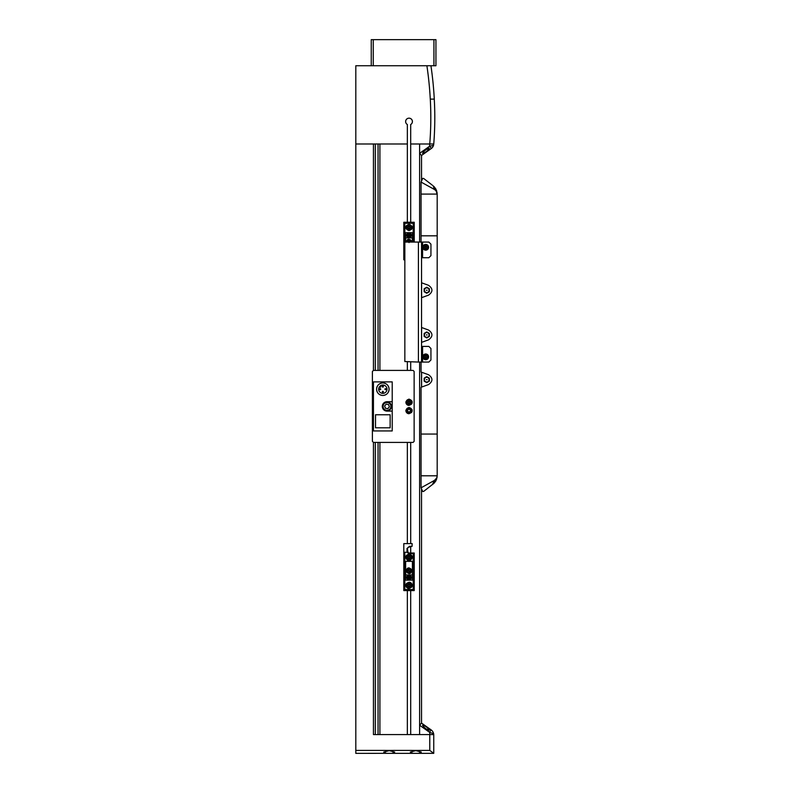 <?xml version="1.0" encoding="UTF-8"?>
<svg xmlns="http://www.w3.org/2000/svg" width="793" height="793" viewBox="0 0 793 793"><rect width="100%" height="100%" fill="white"/><g stroke="black" fill="none" stroke-linecap="round" stroke-linejoin="round"><path stroke-width="1.19" d="M427.804 488.191C423.809 491.293 423.809 491.293 427.804 488.191C423.809 491.293 423.809 491.293 427.804 488.191C423.799 491.293 423.799 491.293 427.804 488.191L426.049 489.549M437.102 477.158L435.882 480.845L434.118 483.185L423.601 491.452L422.659 491.452L421.063 487.804L434.505 480.37L436.755 477.892L437.191 475.8L436.576 479.319M434.505 480.37L432.314 484.701M421.063 487.804L421.063 475.8L437.191 475.8L421.063 475.79L421.063 434.058L437.191 434.058L437.191 475.79M435.882 480.845L433.147 484.047M421.063 242.073L421.063 235.828L437.191 235.828L437.191 434.049L421.063 434.049L421.063 387.271L428.547 384.555C433.037 381.284 433.037 378.013 428.547 374.742L421.063 372.026L421.063 362.064M421.608 342.368L421.608 327.509M421.608 297.653L421.608 282.804M421.608 387.073L421.608 372.224M428.547 339.84L421.539 342.388L421.539 327.489L428.547 330.037C433.037 333.308 433.037 336.569 428.547 339.84M421.539 282.774L428.547 285.321C433.037 288.593 433.037 291.864 428.547 295.135L421.539 297.682L421.539 282.774M427.021 247.287A1.308 1.308 0 0 1 426.842 247.941M424.582 247.941A1.308 1.308 0 0 1 424.414 247.287M421.063 182.073L434.505 189.517L436.031 190.786L437.191 194.077L437.191 235.818L421.063 235.818L421.063 182.073L422.659 178.425L423.601 178.425L432.314 185.175M429.37 333.437L429.37 336.44L426.763 337.947L424.146 336.44L424.146 333.437L426.763 331.93L429.37 333.437M429.37 288.721L429.37 291.735L426.763 293.241L424.146 291.735L424.146 288.721L426.763 287.215L429.37 288.721M429.37 378.142L429.37 381.155L426.763 382.662L424.146 381.155L424.146 378.142L426.763 376.635L429.37 378.142M425.712 355.542L425.712 358.158A1.308 1.308 0 0 0 425.752 358.158M437.191 194.087L421.063 194.087L437.191 194.077L436.576 190.558M426.763 332.594A2.349 2.349 0 0 0 424.414 334.933A2.349 2.349 0 0 0 426.763 337.283A2.349 2.349 0 0 0 429.102 334.933A2.349 2.349 0 0 0 426.763 332.594M426.763 287.879A2.349 2.349 0 0 0 424.414 290.228A2.349 2.349 0 0 0 426.763 292.577A2.349 2.349 0 0 0 429.102 290.228A2.349 2.349 0 0 0 426.763 287.879M426.763 377.299A2.349 2.349 0 0 0 424.414 379.649A2.349 2.349 0 0 0 426.763 381.998A2.349 2.349 0 0 0 429.102 379.649A2.349 2.349 0 0 0 426.763 377.299M427.179 334.933L426.347 334.933M427.179 290.228L426.347 290.228L427.179 290.228M427.179 379.649L426.347 379.649M437.102 192.719L435.882 189.031L434.118 186.692L433.156 185.83L434.505 189.507M435.882 189.031L433.147 185.83M427.804 181.686C423.809 178.584 423.809 178.584 427.804 181.686C423.809 178.584 423.809 178.584 427.804 181.686C423.809 178.584 423.809 178.584 427.804 181.686C423.809 178.584 423.809 178.584 427.804 181.686M421.539 143.989L419.606 143.989L419.606 153.327L429.558 146.269L432.899 145.525L433.741 144.128A331.424 331.424 0 0 0 433.751 143.989L429.747 143.989L433.751 143.989A331.424 331.424 0 0 0 434.277 99.125L430.282 99.125A327.44 327.44 0 0 1 429.747 143.989L410.685 143.989L410.695 222.248L410.685 124.511A3.39 3.39 0 0 0 409.019 118.177A3.39 3.39 0 0 0 407.354 124.511L407.354 222.248L407.354 143.989L379.906 143.989L379.906 370.41M429.558 146.269A327.44 327.44 0 0 0 429.747 143.989L419.606 143.989L419.606 242.073L419.606 143.989L410.685 143.989L410.695 124.511A3.39 3.39 0 0 0 409.019 118.167A3.39 3.39 0 0 0 407.354 124.511L407.354 143.989L355.809 143.989L355.809 65.74L373.255 65.74L373.255 39.65L371.253 39.65L371.253 65.74M379.906 442.415L379.906 734.566L373.444 734.566L373.444 442.415L413.094 442.415L414.134 441.364L414.134 371.461L413.094 370.41L373.444 370.41L373.444 143.989L355.809 143.989L355.809 734.566L355.809 143.989M373.087 143.989L380.263 143.989M426.892 65.74A351.547 351.547 0 0 1 430.272 99.125L430.282 99.125M410.695 362.064L410.695 370.41L410.685 362.064M410.695 442.415L410.695 543.621L410.685 442.415M410.695 546.754L410.695 553.008L410.685 546.754M410.685 731.622A3.39 3.39 0 0 1 410.695 731.622L410.685 590.577L410.695 734.566L419.606 734.566L419.606 362.064L419.606 734.566L421.539 734.566M386.26 753.33L355.809 753.35L355.809 750.416L429.766 750.416L433.751 753.35L433.751 734.566A6.265 6.265 0 0 0 431.124 729.897L421.539 723.087L421.539 488.904L421.539 723.087L419.616 725.228L419.616 734.566L429.766 734.566L373.444 734.566M421.539 387.103L421.539 372.195M419.606 153.327L421.539 155.468L421.539 180.973L421.539 155.468L431.501 148.38L429.469 146.328M379.906 734.566L407.354 734.566L407.354 590.577L407.354 731.622M407.354 543.621L407.354 442.415L407.354 543.621M407.354 370.41L407.354 362.064L407.354 370.41M433.751 734.566L429.766 734.566L433.751 734.566L433.077 733.466L429.756 732.454A350.774 350.774 0 0 1 429.766 734.566L429.766 750.416M355.809 750.416L355.809 734.566M418.793 753.32L421.281 752.091L418.625 753.35L386.379 753.35L383.723 752.091L389.194 750.624L394.676 752.091L392.02 753.35M412.866 753.33L410.328 752.091L415.8 750.624L421.281 752.091M392.188 753.32L394.676 752.091M433.751 753.35L418.625 753.35M433.93 39.65L433.93 65.74L435.942 65.74L435.942 39.65L373.255 39.65M433.93 65.74L373.255 65.74M430.936 65.74A355.532 355.532 0 0 1 434.277 99.125M431.749 730.393L429.409 728.668M429.756 732.454L419.616 725.228M422.838 725.06L422.838 725.06C425.782 726.21 427.942 727.895 429.32 730.115C426.961 729.857 424.701 728.252 422.53 725.298L422.838 725.06M427.427 729.352L428.478 729.352L428.795 730.323M422.838 153.495L422.53 153.257C424.701 150.313 426.961 148.707 429.31 148.45C427.942 150.67 425.782 152.345 422.838 153.495L422.838 153.495M433.741 144.128A6.265 6.265 0 0 1 431.124 148.668M432.839 146.834L431.987 147.924L432.839 146.834M432.423 147.429L431.501 148.38L432.423 147.429M433.057 146.447L432.78 146.943L433.057 146.447M428.478 149.213L426.753 149.213L428.478 149.213L428.795 148.241M407.999 552.334A2.092 2.092 0 0 0 409.545 553.008L414.233 553.008L414.233 554.575L413.193 554.575L413.193 553.534L409.545 553.534A2.607 2.607 0 0 1 407.295 552.245L404.846 552.245L404.846 554.059L403.806 554.059L403.806 543.621L412.152 543.621L412.082 546.298L409.545 546.298L406.958 548.528L407.295 552.245L407.999 552.334L407.453 548.835L408.068 547.368L412.082 546.298M403.806 554.059L403.806 590.577L414.233 590.577L414.233 554.575M413.193 554.575L413.193 589.536L404.846 589.536L404.846 588.485L403.806 588.485M414.233 588.485L413.193 588.485M404.846 588.485L404.846 554.059M409.019 582.231C413.064 584.312 413.064 586.404 409.019 588.485C404.985 586.404 404.985 584.312 409.019 582.231A3.132 3.132 0 0 1 411.478 587.306M409.019 554.059C413.064 556.141 413.064 558.232 409.019 560.314C404.985 558.232 404.985 556.141 409.019 554.059A3.132 3.132 0 0 1 411.478 559.124M409.019 588.485A3.132 3.132 0 0 1 406.561 583.42M407.354 561.365L407.354 560.314L409.019 560.314A3.132 3.132 0 0 1 406.561 555.249M405.629 574.925L405.629 561.365L412.41 561.365L412.41 580.139L405.629 580.139L405.629 574.925L412.41 574.925M409.019 567.877C412.727 569.79 412.727 571.703 409.019 573.617C405.322 571.703 405.322 569.79 409.019 567.877A2.865 2.865 0 0 0 407.096 568.631M410.695 561.365L410.695 560.314L409.019 560.314M410.952 572.873A2.865 2.865 0 0 1 409.019 573.617M411.894 585.363A2.865 2.865 0 0 0 409.019 582.488A2.865 2.865 0 0 0 406.155 585.363A2.865 2.865 0 0 0 409.019 588.228A2.865 2.865 0 0 0 411.894 585.363A2.865 2.865 0 0 0 409.019 582.488A2.865 2.865 0 0 0 406.155 585.363A2.865 2.865 0 0 0 409.019 588.228A2.865 2.865 0 0 0 411.894 585.363M411.894 557.192A2.865 2.865 0 0 0 409.019 554.317A2.865 2.865 0 0 0 406.155 557.192A2.865 2.865 0 0 0 409.019 560.056A2.865 2.865 0 0 0 411.894 557.192A2.865 2.865 0 0 0 409.019 554.317A2.865 2.865 0 0 0 406.155 557.192A2.865 2.865 0 0 0 409.019 560.056A2.865 2.865 0 0 0 411.894 557.192M409.773 586.661L408.266 586.661L407.513 585.363L408.266 584.054L409.773 584.054L410.526 585.363L409.773 586.661M409.773 558.49L408.266 558.49L407.513 557.192L408.266 555.883L409.773 555.883L410.526 557.192L409.773 558.49M409.019 568.145A2.607 2.607 0 0 1 411.626 570.752A2.607 2.607 0 0 1 409.019 573.359A2.607 2.607 0 0 1 406.412 570.752A2.607 2.607 0 0 1 409.019 568.145M407.215 570.504A1.824 1.824 0 0 1 409.019 568.928C411.379 570.147 411.379 571.356 409.019 572.576C406.67 571.356 406.67 570.147 409.019 568.928A1.824 1.824 0 0 1 410.843 570.861M410.833 571A1.824 1.824 0 0 1 409.019 572.576A1.824 1.824 0 0 1 407.196 570.643M409.019 572.318A1.566 1.566 0 0 1 407.453 570.752A1.566 1.566 0 0 1 409.019 569.186A1.566 1.566 0 0 1 410.586 570.752A1.566 1.566 0 0 1 409.019 572.318L410.546 570.375M409.019 569.186L407.503 571.119M409.019 570.226L409.019 571.277L409.019 570.226M409.019 579.881A2.349 2.349 0 0 1 406.67 577.532A2.349 2.349 0 0 1 409.019 575.183A2.349 2.349 0 0 1 411.369 577.532A2.349 2.349 0 0 1 409.019 579.881A2.349 2.349 0 0 1 406.67 577.532A2.349 2.349 0 0 1 409.019 575.183A2.349 2.349 0 0 1 411.369 577.532A2.349 2.349 0 0 1 409.019 579.881M409.624 578.573L408.415 578.573L407.82 577.532L408.415 576.491L409.624 576.491L410.229 577.532L409.624 578.573M409.644 576.531L408.415 576.491M404.846 259.817L403.806 259.817L403.806 258.25L404.846 258.25M414.233 242.073L414.233 222.248L403.806 222.248L403.806 258.25M404.846 242.599L405.372 242.073L418.417 242.073L418.417 362.064L404.846 361.549L404.846 223.289L413.193 223.289L413.193 224.34L414.233 224.34M403.806 224.34L404.846 224.34M413.193 224.34L413.193 242.073M409.019 230.594C404.985 228.513 404.985 226.421 409.019 224.34C413.064 226.421 413.064 228.513 409.019 230.594M406.194 228.82A3.132 3.132 0 0 1 406.561 225.519M411.845 226.114A3.132 3.132 0 0 1 411.478 229.405M412.41 242.073L412.41 232.686L405.629 232.686L405.629 242.073M412.41 237.9L405.629 237.9M406.155 242.073L409.019 239.208L411.894 242.073M411.894 227.462A2.865 2.865 0 0 0 409.019 224.597A2.865 2.865 0 0 0 406.155 227.462A2.865 2.865 0 0 0 409.019 230.337A2.865 2.865 0 0 0 411.894 227.462M407.096 239.952A2.865 2.865 0 0 1 409.019 239.208M409.773 228.771L408.266 228.771L407.513 227.462L408.266 226.164L409.773 226.164L410.526 227.462L409.773 228.771M406.412 242.073A2.607 2.607 0 0 1 409.019 239.466A2.607 2.607 0 0 1 411.626 242.073M407.196 241.964A1.824 1.824 0 0 0 407.196 242.073L409.019 240.249L410.843 242.073A1.824 1.824 0 0 0 409.019 240.249A1.824 1.824 0 0 0 407.215 241.825M409.019 240.507L407.453 242.073A1.566 1.566 0 0 1 409.019 240.507A1.566 1.566 0 0 1 410.586 242.073L410.546 241.706M409.019 242.599L409.019 241.548M406.69 235.58A2.349 2.349 0 0 1 408.732 232.964A2.349 2.349 0 0 1 411.349 235.006A2.349 2.349 0 0 1 409.307 237.622A2.349 2.349 0 0 1 406.69 235.58M408.058 236.017L407.909 234.827L408.871 234.094L409.981 234.569L410.13 235.759L409.168 236.483L408.058 236.017M383.594 403.578A4.431 4.431 0 0 1 389.839 403.003A4.431 4.431 0 0 1 390.414 409.247A4.431 4.431 0 0 1 384.179 409.822A4.431 4.431 0 0 1 383.594 403.578M384.625 406.006L386.171 404.152L388.54 404.559L389.383 406.819L387.846 408.673L385.467 408.266L384.625 406.006M387.073 410.843C392.793 411.032 392.654 401.615 386.934 401.982M380.273 385.904A4.173 4.173 0 0 1 387.004 389.194A4.173 4.173 0 0 1 382.831 393.368A4.173 4.173 0 0 1 380.273 385.904L380.987 386.617L380.253 387.351L379.53 386.637M379.669 383.792A6.265 6.265 0 0 0 376.566 389.194C376.943 393.001 379.024 395.083 382.831 395.459C386.637 395.083 388.719 393.001 389.095 389.194C388.719 385.398 386.637 383.306 382.831 382.94C379.024 383.306 376.943 385.398 376.566 389.194A6.265 6.265 0 0 0 377.131 391.782M377.151 391.821A6.265 6.265 0 0 0 385.626 394.795M385.993 394.597A6.265 6.265 0 0 0 382.831 382.94A6.265 6.265 0 0 0 380.035 383.594M387.004 401.714L392.218 401.714L392.218 381.889L373.444 381.889L373.444 430.936L392.218 430.936L392.218 411.111L387.004 411.111A4.699 4.699 0 0 1 382.305 406.412A4.699 4.699 0 0 1 387.004 401.714M375.525 427.804L375.525 414.759L390.136 414.759L390.136 427.804L375.525 427.804M382.305 386.587A0.525 0.525 0 0 0 382.831 387.113A0.525 0.525 0 0 0 383.356 386.587A0.525 0.525 0 0 0 382.831 386.062A0.525 0.525 0 0 0 382.305 386.587A0.525 0.525 0 0 0 382.831 387.113L382.831 387.113A0.525 0.525 0 0 0 383.356 386.587A0.525 0.525 0 0 0 382.831 386.062A0.525 0.525 0 0 0 382.305 386.587M380.224 389.72A0.525 0.525 0 0 0 380.749 389.194A0.525 0.525 0 0 0 380.224 388.679A0.525 0.525 0 0 0 379.698 389.194A0.525 0.525 0 0 0 380.224 389.72A2.607 2.607 0 0 1 380.273 389.194A2.607 2.607 0 0 0 380.224 389.72A0.525 0.525 0 0 0 380.749 389.194A0.525 0.525 0 0 0 380.224 388.679A0.525 0.525 0 0 0 379.698 389.194A0.525 0.525 0 0 0 380.224 389.72M383.356 391.801A0.525 0.525 0 0 0 382.831 391.286A0.525 0.525 0 0 0 382.305 391.801A0.525 0.525 0 0 0 382.831 392.327A0.525 0.525 0 0 0 383.356 391.801A0.525 0.525 0 0 0 382.831 391.286A0.525 0.525 0 0 0 382.305 391.801A0.525 0.525 0 0 0 382.831 392.327L382.831 392.327A0.525 0.525 0 0 0 383.356 391.801M385.438 388.679A0.525 0.525 0 0 0 384.922 389.194A0.525 0.525 0 0 0 385.438 389.72A0.525 0.525 0 0 0 385.963 389.194A0.525 0.525 0 0 0 385.438 388.679A0.525 0.525 0 0 0 384.922 389.194A0.525 0.525 0 0 0 385.438 389.72A2.607 2.607 0 0 0 385.388 389.194A2.607 2.607 0 0 1 385.438 389.72A0.525 0.525 0 0 0 385.963 389.194A0.525 0.525 0 0 0 385.438 388.679M392.218 401.714L392.218 411.111M373.444 442.415L372.393 441.364L372.393 371.461L373.444 370.41M409.019 405.372C404.985 403.28 404.985 401.199 409.019 399.107C413.064 401.199 413.064 403.28 409.019 405.372A3.132 3.132 0 0 1 405.917 401.823M409.019 413.718C404.985 411.626 404.985 409.545 409.019 407.453C413.064 409.545 413.064 411.626 409.019 413.718A3.132 3.132 0 0 1 405.917 410.179M411.478 404.182A3.132 3.132 0 0 0 411.845 400.891M411.478 412.529A3.132 3.132 0 0 0 411.845 409.238M408.891 399.375A2.865 2.865 0 0 1 411.884 402.101A2.865 2.865 0 0 1 409.158 405.104A2.865 2.865 0 0 1 406.155 402.368A2.865 2.865 0 0 1 408.891 399.375M408.365 407.79A2.865 2.865 0 0 1 411.815 409.922A2.865 2.865 0 0 1 409.684 413.381A2.865 2.865 0 0 1 406.224 411.25A2.865 2.865 0 0 1 408.365 407.79M409.832 403.508L408.326 403.578L407.513 402.309L408.207 400.971L409.713 400.901L410.526 402.17L409.832 403.508L409.079 403.538L408.96 400.941M410.05 411.686L408.583 412.033L407.552 410.933L407.989 409.485L409.456 409.148L410.487 410.239L410.05 411.686M418.417 362.064L428.844 362.064L430.936 359.982L430.936 348.504L428.844 346.412L421.539 346.412M418.417 242.073L422.59 242.073L422.59 257.725L428.844 257.725L430.936 255.633L430.936 244.165L428.844 242.073L422.59 242.073M421.539 362.064L421.539 242.073M421.539 257.725L422.59 257.725M428.587 247.287A2.865 2.865 0 0 0 425.712 244.422A2.865 2.865 0 0 0 422.847 247.287A2.865 2.865 0 0 0 425.712 250.162A2.865 2.865 0 0 0 428.587 247.287A2.865 2.865 0 0 0 425.712 244.422A2.865 2.865 0 0 0 422.847 247.287A2.865 2.865 0 0 0 425.712 250.162A2.865 2.865 0 0 0 428.587 247.287M426.465 248.596L424.959 248.596L424.205 247.287L424.959 245.989L426.465 245.989L427.219 247.287L426.465 248.596M426.465 358.158L424.959 358.158L424.205 356.85L424.959 355.542L426.465 355.542L427.219 356.85L426.465 358.158M425.712 353.985A2.865 2.865 0 0 0 422.847 356.85A2.865 2.865 0 0 0 425.712 359.715A2.865 2.865 0 0 0 428.587 356.85A2.865 2.865 0 0 0 425.712 353.985A2.865 2.865 0 0 0 422.847 356.85A2.865 2.865 0 0 0 425.712 359.715M425.712 245.989L425.712 248.596M410.06 235.164L407.989 235.422M429.37 334.933A2.607 2.607 0 0 0 425.454 332.683A2.607 2.607 0 0 0 425.454 337.194A2.607 2.607 0 0 0 429.37 334.933M429.37 290.228A2.607 2.607 0 0 0 425.454 287.968A2.607 2.607 0 0 0 425.454 292.488A2.607 2.607 0 0 0 429.37 290.228M429.37 379.649A2.607 2.607 0 0 0 425.454 377.389A2.607 2.607 0 0 0 425.454 381.909A2.607 2.607 0 0 0 429.37 379.649M375.297 734.566L375.297 442.415M375.297 370.41L375.297 143.989M378.053 734.566L378.053 442.415M378.053 370.41L378.053 143.989M431.124 729.897L429.469 732.226M428.795 729.659L427.278 729.659M427.278 148.896L428.795 148.896M409.545 553.008L409.545 553.534M407.473 551.185L406.938 550.927M407.453 550.927L406.938 550.669M407.453 549.103L406.938 548.835M407.453 548.835L406.958 548.528M406.462 585.363A2.557 2.557 0 0 1 409.019 582.805A2.557 2.557 0 0 1 411.577 585.363A2.557 2.557 0 0 1 409.019 587.92A2.557 2.557 0 0 1 406.462 585.363M406.462 557.192A2.557 2.557 0 0 1 409.019 554.634A2.557 2.557 0 0 1 411.577 557.192A2.557 2.557 0 0 1 409.019 559.739A2.557 2.557 0 0 1 406.462 557.192M409.019 584.054L409.019 586.661M409.019 555.883L409.019 558.49M411.111 577.532A2.092 2.092 0 0 1 409.019 579.624A2.092 2.092 0 0 1 406.938 577.532A2.092 2.092 0 0 1 409.019 575.45A2.092 2.092 0 0 1 411.111 577.532M409.019 576.491L409.019 578.573M406.462 227.462A2.557 2.557 0 0 1 409.019 224.905A2.557 2.557 0 0 1 411.577 227.462A2.557 2.557 0 0 1 409.019 230.02A2.557 2.557 0 0 1 406.462 227.462M409.019 226.164L409.019 228.771M409.277 237.365A2.092 2.092 0 0 1 406.948 235.551A2.092 2.092 0 0 1 408.762 233.221A2.092 2.092 0 0 1 411.091 235.035A2.092 2.092 0 0 1 409.277 237.365M384.506 409.426A3.915 3.915 0 0 1 383.99 403.915A3.915 3.915 0 0 1 389.502 403.399A3.915 3.915 0 0 1 390.017 408.91A3.915 3.915 0 0 1 384.506 409.426M406.472 402.358A2.557 2.557 0 0 1 408.901 399.682A2.557 2.557 0 0 1 411.577 402.12A2.557 2.557 0 0 1 409.138 404.797A2.557 2.557 0 0 1 406.472 402.358M406.531 411.171A2.557 2.557 0 0 1 408.435 408.098A2.557 2.557 0 0 1 411.508 410.001A2.557 2.557 0 0 1 409.604 413.074A2.557 2.557 0 0 1 406.531 411.171M422.59 362.064L422.59 346.412M423.155 247.287A2.557 2.557 0 0 1 425.712 244.73A2.557 2.557 0 0 1 428.27 247.287A2.557 2.557 0 0 1 425.712 249.845A2.557 2.557 0 0 1 423.155 247.287M425.712 359.407L423.155 356.85C424.86 353.549 426.565 353.549 428.27 356.85L425.712 359.407"/></g></svg>
